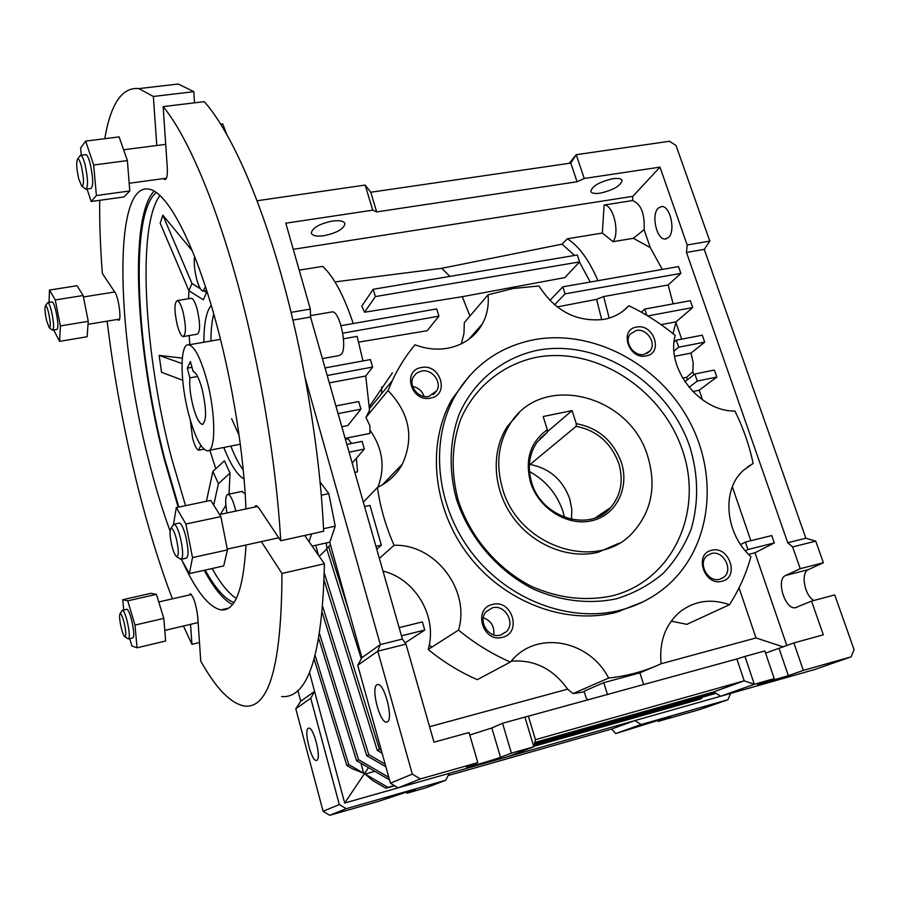 <?xml version="1.0" encoding="UTF-8"?>
<svg xmlns="http://www.w3.org/2000/svg" width="899" height="899" viewBox="0 0 899 899"><rect width="100%" height="100%" fill="white"/><g stroke="black" fill="none" stroke-linecap="round" stroke-linejoin="round"><path stroke-width="1.35" d="M191.903 367.331L187.295 368.152L190.374 361.567L193.128 371.411C196.083 372.355 199.061 378.232 202.084 389.02C206.68 409.888 206.703 421.665 202.174 424.373C199.151 423.35 196.139 417.417 193.15 406.562C190.374 395.47 189.273 385.918 189.858 377.883L197.578 376.49M188.869 414.945C179.969 382.12 179.643 342.586 188.891 344.823C194.746 346.632 200.691 358.319 206.759 379.85C216.131 413.922 215.94 453.456 206.995 450.781C200.87 448.646 194.836 436.7 188.869 414.945M475.841 331.338L476.234 332.63M187.295 368.152L189.858 377.883M621.276 462.21C629.817 487.606 616.388 515.183 591.924 520.723C567.606 526.657 538.456 508.452 530.5 482.201C524.735 459.456 530.343 441.96 547.345 429.711L547.255 432.363L537.063 442.184C529.118 453.883 527.308 467.278 531.624 482.37C541.254 517.768 589.89 532.905 610.657 507.53C621.074 495.057 623.749 480.28 618.692 463.187C610.915 442.701 596.745 430.419 576.169 426.317L576.281 423.676C598.037 427.744 613.028 440.589 621.276 462.21M571.528 519.397L571.798 509.126L569.73 498.844C562.617 479.65 549.401 468.188 530.084 464.48L529.421 463.76M576.169 426.317L530.084 464.48M647.752 456.377C629.862 394.346 541.513 372.107 510.227 423.766C498.248 442.78 495.664 464.311 502.474 488.371C518.071 546.648 597.408 572.663 632.761 532.556C651.629 511.419 656.618 486.022 647.752 456.377M576.281 423.676L572.067 410.596L543.165 416.529L547.345 429.711M539.917 438.645L547.255 432.363M572.067 410.596L547.266 431.835M79.674 156.28L80.82 155.28C82.146 155.83 83.551 158.932 85.045 164.573C88.057 178.867 88.316 187.071 85.81 189.172L81.854 186.239M86.315 189.105L90.945 188.475C93.485 186.374 93.249 178.182 90.248 163.888C88.754 158.258 87.327 155.167 85.989 154.617L85.484 154.673M78.707 178.789C76.437 168.338 76.112 161.73 77.719 158.988C78.831 158.775 80.078 161.269 81.472 166.484C84.045 179.092 84.135 185.643 81.73 186.149L78.707 178.789M172.81 525.533L174.192 524.173C176.125 525.016 178.159 529.399 180.283 537.287C183.227 550.626 183.418 557.976 180.845 559.358L176.586 556.605M181.508 559.212L186.183 558.178C188.801 556.796 188.633 549.446 185.688 536.13C183.553 528.241 181.508 523.87 179.553 523.027L178.879 523.173M171.934 546.019C169.754 536.4 169.462 530.489 171.046 528.309C172.619 528.106 174.406 531.635 176.384 538.883C178.923 550.772 178.923 556.627 176.361 556.459C174.878 555.076 173.406 551.593 171.934 546.019M121.826 610.972L122.556 610.241C123.938 610.938 125.512 614.736 127.287 621.636C129.568 632.109 129.928 637.885 128.332 638.964L124.894 636.807M128.692 638.874L132.749 637.93C134.356 636.84 134.018 631.064 131.726 620.602C129.962 613.725 128.377 609.927 126.973 609.23L126.613 609.308M121.208 627.581C119.5 619.861 119.129 615.219 120.118 613.646C121.219 613.624 122.567 616.692 124.163 622.838C126.13 632.031 126.332 636.649 124.759 636.717C123.657 635.638 122.478 632.593 121.208 627.581M47.31 303.199L47.95 302.615C48.973 303.098 50.153 305.952 51.479 311.2C53.839 322.325 54.221 328.641 52.659 330.169L49.411 327.91M52.951 330.113L56.918 329.461C58.514 327.933 58.143 321.617 55.783 310.503C54.457 305.267 53.277 302.412 52.232 301.929L51.94 301.974M46.692 320.988C44.905 312.717 44.523 307.627 45.534 305.705C46.355 305.626 47.377 307.93 48.568 312.638C50.58 322.314 50.827 327.382 49.321 327.843L46.692 320.988M163.483 178.598L164.82 179.564C166.854 179.452 167.663 175.384 167.259 167.349L163.146 106.599C186.262 134.49 213.928 197.566 236.909 280.814C259.811 364.095 276.263 462.524 280.724 540.749L258.811 507.913L256.148 505.564L254.271 507.171M190.296 420.103L192.577 438.094C194.622 445.533 196.645 449.579 198.668 450.253L200.769 445.342M235.774 511.093L234.976 507.778C232.65 499.529 230.346 495.034 228.054 494.315C225.334 495.248 224.975 501.473 226.964 512.969M245.169 493.832L241.707 491.472M194.566 256.429C193.768 262.766 194.487 270.419 196.735 279.398C198.746 286.545 200.803 290.444 202.927 291.096L205.489 286.871M183.014 311.807C181.092 304.896 179.182 301.143 177.294 300.569C174.17 302.693 174.181 310.93 177.317 325.281C179.227 332.225 181.148 336.001 183.07 336.608C186.194 334.552 186.172 326.292 183.014 311.807M183.677 336.507L197.117 334.203C200.353 332.136 200.387 323.876 197.229 309.447C195.285 302.558 193.352 298.828 191.397 298.266L190.779 298.367M244.056 478.998C237.403 475.346 230.65 464.828 223.795 447.466M232.515 604.51C223.458 599.97 214.029 588.553 204.219 570.281M178.193 507.205L164.45 459.94C136.322 352.487 128.242 218.367 154.089 191.15M170.08 531.084C162.528 510.374 155.617 487.663 149.335 462.929C117.039 340.069 111.476 182.823 148.74 189.093C166.978 191.296 194.892 243.314 216.378 323.516C232.706 383.626 243.966 454.95 245.955 508.935M246.023 544.996C243.415 589.879 235.066 611.511 220.974 609.893C208.86 607.319 195.903 590.913 182.115 560.661M236.302 598.442C228.481 593.34 220.412 583.361 212.119 568.516M185.531 505.665L171.484 457.872C144.503 355.026 136.356 227.436 159.898 195.521M233.987 602.499C224.874 599.139 215.266 588.328 205.186 570.056M178.811 507.07L164.832 459.187C136.401 350.857 128.894 215.086 156.212 192.51M220.435 514.352L225.851 505.294M215.782 468.761L209.86 450.219M190.543 624.344L191.948 644.313L183.463 626.007M172.383 598.846C159.606 565.123 148.088 527.803 137.828 486.865C124.163 432.149 113.937 376.917 107.116 321.168M191.948 644.313L199.477 642.515M117.488 319.448L118.477 320.224C121.848 321.572 118.792 297.49 114.903 292.265L102.362 273.476C100.328 247.405 99.452 223.019 99.722 200.32M104.756 138.693C110.779 103.599 122.14 86.9 138.851 88.596L153.336 96.463L193.836 91.687L178.272 84.023L166.742 85.36M163.146 106.599L204.275 101.654C228.807 129.096 257.608 191.397 280.938 273.723C304.199 356.094 320.213 453.568 323.64 531.264L280.724 540.749M192.364 250.956L162.876 215.164L160.202 223.255L188.902 290.737L203.354 299.794L206.545 292.624L205.995 290.591M189.846 344.654L189.138 335.574M188.498 298.738L188.97 290.782M229.02 494.113L230.032 473.054L224.402 460.794L212.894 471.424L206.388 501.316M203.882 342.216C203.904 323.494 206.365 311.2 211.243 305.368M161.55 372.287L159.168 355.42L161.505 372.265L182.688 380.243M182.317 358.105L159.168 355.42M261.339 541.625L281.971 573.472L324.404 563.774L304.716 535.444M324.404 563.774C322.381 654.551 308.11 698.804 281.578 696.556M194.487 102.834L193.836 91.687M281.971 573.472C281.589 664.709 269.127 708.895 244.562 706.041C230.762 703.625 216.153 688.623 200.735 661.046L197.758 617.085C196.207 604.577 193.701 596.812 190.273 593.767L189.138 595.026M153.336 96.463L156.786 145.503M160.202 223.255L162.876 215.164M159.213 355.453L182.003 363.533M162.921 215.344L191.959 283.466L200.398 288.759M203.859 290.939L206.545 292.624M230.032 473.054L218.423 483.729L213.692 505.081M188.902 290.737L191.959 283.466M218.423 483.729L212.894 471.424M309.099 541.749L311.548 533.939M323.528 528.713L335.237 526.129L328.82 493.618L320.123 482.033M321.314 495.214L328.82 493.618M312.133 546.12L329.854 542.153L335.237 526.129M220.749 124.107L222.66 123.871L226.548 133.85M53.67 330L59.626 341.362L60.39 325.932L55.255 299.94L49.49 290.051L49.007 302.446M60.39 325.932L88.248 321.336L87.136 336.743L59.626 341.362M88.248 321.336L83.146 295.513L55.255 299.94M83.146 295.513L77.067 285.736L49.49 290.051M129.726 638.638L131.883 645.943L137.03 647.797L134.996 625.086L127.748 600.847L122.747 599.712L123.702 609.971M134.996 625.086L163.82 618.388L165.63 641.009L137.03 647.797M163.82 618.388L156.404 594.34L127.748 600.847M156.404 594.34L150.998 593.318L122.747 599.712M181.351 559.302L189.352 573.607L223.716 565.921L227.436 549.896L192.521 557.594L185.891 524.027L176.305 507.598L173.485 524.342M227.436 549.896L220.862 516.588L185.891 524.027M220.862 516.588L210.771 500.406L176.305 507.598M189.352 573.607L192.521 557.594M87.057 189.004L91.181 201.5L124.017 196.937L129.793 190.948L127.377 160.595L119.118 136.895L85.652 141.098L80.618 148.032L81.292 155.212M91.181 201.5L96.407 195.544L93.665 165.011L85.652 141.098M129.793 190.948L96.407 195.544M127.377 160.595L93.665 165.011M210.939 340.991C210.962 329.978 211.906 320.999 213.76 314.066M381.659 387.019L381.614 393.695M239.1 435.33L231.639 418.732M616.86 598.7C589.913 604.521 560.695 601.217 533.219 589.002C497.214 570.741 468.637 537.051 456.265 498.552C448.5 469.435 449.635 440.027 459.198 414.203C473.852 380.828 502.867 357.633 537.445 350.284C599.049 338.462 668.474 382.974 689.938 447.084C698.399 474.987 698.838 502.238 691.264 528.837C684.735 545.592 675.396 560.425 663.248 573.326C649.685 584.777 634.222 593.228 616.86 598.7M612.073 595.88C585.564 601.409 558.83 598.296 531.848 586.553C497.349 569.033 469.963 536.759 458.085 499.844C450.702 471.312 451.635 444.331 460.861 418.912C474.908 386.84 502.755 364.5 535.973 357.386C595.16 345.913 661.956 388.683 682.498 450.332C703.872 511.733 672.879 580.709 612.073 595.88M618.928 543.277L598.15 552.256C568.382 559.515 532.714 544.94 512.745 516.947C492.719 488.989 490.854 451.343 507.452 426.317L518.959 413.135M722.009 581.226C704.389 586.508 693.534 553.896 711.603 550.312C729.044 545.176 740.001 577.372 722.009 581.226M719.874 579.214C708.064 582.934 697.332 563.246 707.041 555.751L711.255 553.57C723.189 549.896 733.831 569.899 723.785 577.248L719.874 579.214M502.429 637.312C482.785 643.167 472.492 608.466 492.551 604.443C511.969 598.768 522.398 632.997 502.429 637.312M500.619 635.087C488.528 638.863 477.436 620.872 486.157 611.691L492.427 607.814C504.732 604.072 515.711 622.591 506.474 631.604L500.619 635.087M430.542 398.088C411.281 402.617 401.729 370.399 421.361 367.545C440.42 363.162 450.107 394.976 430.542 398.088M428.947 396.403C418.709 398.909 408.236 386.042 413.214 377.119L416.518 373.152L421.339 371.062C431.722 368.601 442.151 381.783 436.824 390.683L428.947 396.403M646.167 355.914C628.828 360.027 618.703 329.63 636.458 327.09C653.629 323.101 663.855 353.138 646.167 355.914M644.246 354.397C634.009 356.959 623.648 342.07 630.177 334.203L636.2 330.484C646.55 327.955 656.854 343.081 650.067 350.88L644.246 354.397M600.105 193.173C594.565 193.937 591.452 193.296 590.789 191.262C592.396 185.913 599.768 181.733 612.893 178.71C618.388 177.968 621.456 178.609 622.108 180.609C620.456 185.981 613.118 190.172 600.105 193.173M324.045 235.684C316.459 236.684 312.211 235.763 311.301 232.942C312.537 227.75 319.561 223.784 332.349 221.064C339.889 220.109 344.092 221.03 344.969 223.806C343.699 229.02 336.732 232.976 324.045 235.684M448.129 775.556L611.601 729.044L615.68 733.562L662.664 718.998L670.654 716.964L658.282 721.38L657.956 720.369M309.481 672.519L314.571 691.398L310.739 698.265L295.793 708.76L323.101 811.291L329.753 815.292L378.445 801.38L404.73 792.66L415.417 789.929L406.977 793.221L406.663 792.109M308.256 728.291C303.648 730.28 311.256 760.97 316.246 760.442L316.819 760.307C321.584 758.7 313.875 727.448 308.896 728.123L308.256 728.291M387.3 721.931L386.379 722.144C379.603 722.672 370.759 687.611 376.917 684.791L377.962 684.521C384.705 683.824 393.683 719.627 387.3 721.931M658.248 208.107C650.988 214.614 656.607 239.819 665.148 239.01L668.451 237.538C675.879 231.358 670.283 205.646 661.709 206.512L658.248 208.107M331.259 312.065L332.405 311.863C339.811 311.301 347.542 347.126 341.508 354.161L339.024 355.577L322.381 358.6M461.322 343.845L463.985 333.36L464.289 322.707L488.045 294.816L513.071 288.5L538.973 285.961C555.166 311.211 576.821 322.359 603.937 319.381C614.017 317.426 622.322 312.874 628.851 305.727C645.381 313.627 660.832 323.528 675.194 335.417C665.945 368.714 699.647 411.641 734.944 411.068C743.226 427.89 749.294 445.353 753.148 463.457L747.519 466.907M623.524 310.694L628.851 305.727M488.045 294.816C489.011 305.345 487.112 315.055 482.358 323.943C474.975 336.923 463.536 344.991 448.028 348.183C437.116 350.127 426.092 348.981 414.99 344.767C406.033 355.543 398.482 367.466 392.346 380.535L369.433 408.64M534.062 339.732C591.879 328.989 656.967 362.893 688.005 418.698C719.267 474.335 712.109 546.098 667.777 585.271C654.247 597.138 638.492 605.432 620.512 610.14C569.764 623.322 508.002 600.015 471.896 552.829C435.7 505.676 429.587 441.061 454.905 396.257C473.099 365.455 499.496 346.609 534.062 339.732M643.01 601.847L616.354 612.32C565.842 625.457 504.429 602.296 468.536 555.368C432.565 508.486 426.519 444.218 451.736 399.617L469.593 375.67M342.744 333.181L438.914 316.167L427.205 330.697L358.656 342.126M369.309 406.674L392.402 372.827M693.893 374.748L692.859 371.748L686.6 377.299L687.432 379.726M702.512 399.875L699.197 390.211L716.829 377.063L714.39 370.051L694.86 373.995L697.287 381.064L716.829 377.063M753.148 463.457L743.293 470.424C721.447 489.73 724.864 533.276 750.935 556.661C746.17 573.877 739.023 589.89 729.46 604.701C710.997 598.307 694.444 600.723 679.824 611.949C665.294 624.625 659.057 641.908 661.102 663.788C644.718 671.272 627.232 676.026 608.623 678.06L573.068 693.59L584.305 691.859M639.346 673.048L653.067 667.204M643.684 684.69L639.897 672.834L603.768 682.678L584.103 691.207L586.238 698.074L587.912 700.074M379.367 558.38L394.065 545.277C385.772 526.432 380.221 507.171 377.411 487.483L363.331 502.17M376.771 549.311L381.345 545.131L369.983 505.407L364.589 506.587M431.88 647.111L429.25 644.976M326.27 542.962L326.91 548.457M297.839 690.421L300.738 701.254L314.571 691.398L344.688 803.009L368.511 767.645M315.718 545.322L318.437 555.189M315.212 655.585L348.756 764.566L346.845 765.51L352.61 768.859L363.69 773.241L360.949 763.24M329.731 542.187L361.881 657.708L357.723 665.282L390.436 783.22L398.1 787.861L344.688 803.009M507.755 756.688L634.84 720.593L611.601 729.044M534.804 742.439L713.705 691.904L720.672 696.242L634.84 720.593L641.167 724.504L727.887 699.748L730.651 693.41M374.838 771.331L365.073 774.05L372.512 780.433L385.918 788.221L394.627 785.748M602.33 233.055L604.117 205.028C613.219 204.478 620.074 232.526 613.051 241.674L602.33 233.055L567.348 238.786L562.077 244.146L441.69 268.318L449.972 276.398M579.597 261.901L577.315 254.99L373.209 289.287L375.366 296.58L579.597 261.901L564.842 277.6L462.288 296.692L469.952 316.055M549.862 300.491L562.819 286.837L678.52 266.576L680.88 273.375L668.148 284.983L603.667 296.535L596.588 299.367L601.734 319.741M596.588 299.367L557.133 306.93M562.077 244.146L574.573 255.451M579.462 262.036L590.216 282.039M462.288 296.692L364.544 312.211L361.791 306.053L373.209 289.287M441.69 268.318L334.979 281.915M713.705 691.904L744.192 680.813L754.317 684.274L774.241 678.633L757.52 684.667L788.344 675.655L803.324 670.384L793.873 642.931L823.315 634.806L811.539 601.105L795.21 607.769C784.748 609.455 775.781 579.136 785.602 575.484L800.222 568.685L792.626 546.94L787.738 542.749L686.488 252.428L687.162 244.977L709.805 241.123L676.048 145.526L669.508 141.267L576.237 154.684L569.202 163.326M687.162 244.977L659.978 167.124L584.238 178.474L577.057 181.767L376.681 211.906L372.714 210.175L365.174 185.059L257.103 200.758M584.238 178.474L576.237 154.684L570.798 163.09L370.759 192.24L365.174 185.059M372.714 210.175L285.803 223.199L310.324 309.087L291.096 312.358M803.324 670.384L851.139 656.843L814.573 669.564L720.672 696.242L754.317 684.274L744.956 656.427L736.877 658.978L744.192 680.813L535.433 739.652L533.826 746.777L524.926 717.099L502.552 723.268L491.854 727.965L469.784 735.022M357.723 665.282L377.771 651.202L405.988 644.111L434.003 742.181L469.053 732.516L477.818 762.644L466.48 767.139C464.884 768.24 494.664 759.644 500.507 757.318L511.407 753.126L502.552 723.268M736.877 658.978L524.926 717.099M744.956 656.427L764.835 650.943L774.241 678.633M793.873 642.931L765.577 653.124M361.881 657.708L380.322 644.583L377.771 651.202L412.304 774.095L420.305 778.95L477.818 762.644M851.139 656.843L854.05 649.617L834.733 594.924L811.539 601.105M511.407 753.126L533.826 746.777L507.508 756.789L398.1 787.861L420.305 778.95M658.282 721.38L700.018 709.457L727.887 699.748M406.977 793.221L426.07 787.76L445.735 780.287L449.253 773.331M405.988 644.111L402.381 639.065L310.537 317.066L310.324 309.087M402.381 639.065L380.322 644.583L305.267 378.119M800.222 568.685L823.372 562.729L815.741 541.131L805.864 538.22L704.265 249.371L709.805 241.123M792.626 546.94L815.741 541.131M310.739 698.265L339.316 804.538L323.101 811.291M390.436 783.22L412.304 774.095M750.845 540.715L732.348 486.808M740.63 544.569L745.383 542.075L771.758 535.557L774.32 542.94L754.98 552.773L786.85 645.639M613.051 241.674L633.357 238.302L650.258 247.585L644.111 229.661C644.931 213.715 641.066 204.017 632.536 200.567L632.84 196.33L659.978 167.124M650.258 247.585L662.293 269.419M668.148 284.983L673.149 303.862M641.324 312.178L644.729 309.087L690.353 300.693L692.724 307.559L676.059 321.831L673.036 333.653M681.678 339.159L676.205 323.213M674.216 341.935L676.295 340.204L702.299 335.181L704.715 342.126L691.016 353.082L693.185 362.623L692.859 371.748M353.228 323.539C343.823 295.423 333.63 276.364 322.651 266.385L299.21 270.149M632.536 200.567L604.117 205.028M632.84 196.33L293.254 249.315M567.348 238.786C578.821 245.966 589.014 259.935 597.925 280.69M633.357 238.302L644.111 229.661M739.034 587.89L756.003 637.942L783.434 646.954M674.216 341.092L674.441 341.744M352.183 463.109L364.342 449.073L362.128 441.353L346.868 444.443M349.07 452.197L364.342 449.073M338.069 413.619L360.915 409.157L347.801 425.542L341.811 426.733M360.915 409.157L358.712 401.55L335.889 405.955M327.202 375.501L372.613 367.062L365.747 376.018L329.292 382.862M372.613 367.062L370.422 359.578L325.033 367.927M345.126 438.375L369.871 433.397L369.995 426.036L365.96 417.406L388.042 390.537L392.346 380.535M345.407 439.319L348.082 438.779L351.509 443.499M356.397 458.243L357.521 471.84L354.835 472.402M369.95 430.127C382.76 448.421 385.401 467.458 377.883 487.269M339.316 804.538L346.216 808.684L445.735 780.287M382.985 571.067C415.664 578.934 437.914 617.13 428.182 649.471C443.376 661.934 459.749 671.991 477.324 679.655L510.351 662.057L513.711 658.349C539.917 630.39 590.036 641.279 608.623 678.06M511.104 661.17C534.231 659.416 553.076 668.755 567.629 689.162L573.068 693.59M729.46 604.701L686.858 624.367L671.205 621.119M429.576 726.695L567.629 689.162M405.112 642.886L424.755 630.042L422.406 621.894L399.122 627.648M661.091 663.754L756.003 637.942M748.609 554.368L754.98 552.773M692.792 391.537L699.197 390.211M438.914 316.167L436.7 308.919L341.047 325.674M401.46 635.851L424.755 630.042M363.005 360.937L357.094 336.372L343.452 338.799M813.82 600.498C804.414 595.43 800.436 572.506 808.459 569.584L823.372 562.729M300.738 701.254L295.793 708.76M346.216 808.684L329.753 815.292M641.167 724.504L615.68 733.562M745.383 542.075L747.934 549.525L774.32 542.94M745.383 550.829L747.934 549.525M684.858 381.715L694.86 373.995M689.027 387.334L697.287 381.064M674.025 351.026L678.689 347.194L704.715 342.126M676.295 340.204L678.689 347.194M691.016 353.082L674.655 356.307M644.729 309.087L646.853 315.369M647.763 315.92L692.724 307.559M676.059 321.831L661.125 324.64M562.819 286.837L565.111 293.849L680.88 273.375M554.537 304.84L565.111 293.849M388.042 390.537C409.539 413.079 414.304 437.622 402.347 464.154C396.65 474.515 388.334 482.291 377.411 487.483M394.065 545.277C435.228 543.794 470.66 590.092 458.501 630.098L428.182 649.471M510.351 662.057C491.832 653.921 474.56 643.268 458.501 630.098M365.96 417.406L369.534 410.225L365.747 376.018M619.849 611.365L620.164 610.32M682.611 378.108L686.6 377.299M603.667 296.535L609.14 318.111M686.488 252.428L704.265 249.371M787.738 542.749L805.864 538.22M310.537 317.066L292.962 320.089M528.466 716.481L535.433 739.652M577.057 181.767L570.798 163.09M376.681 211.906L370.759 192.24M375.366 296.58L364.544 312.211M412.675 386.446C418.338 387.649 422.148 390.975 424.092 396.414M483.314 617.77C491.157 620.782 494.63 626.491 493.72 634.896M704.007 569.179L706.67 574.101M533.939 746.282L698.422 699.68L701.568 698.545L702.097 697.388M365.073 774.05L387.986 787.367L394.324 785.569M534.006 746.013L701.568 698.545M387.986 787.367L385.918 788.221M348.756 764.566L363.69 773.241M314.178 659.27L346.845 765.51M361.297 658.776L326.685 548.682L328.629 546.704L349.014 611.466M330.484 544.906L328.629 546.704M326.787 548.997L319.224 556.335M324.202 580.529L377.288 750.395L382.109 753.205M324.348 573.157L379.468 749.305L377.288 750.395M379.468 749.305L381.333 750.395M319.684 634.098L358.555 759.7L388.795 777.298M318.887 638.818L356.555 760.689L358.555 759.7M356.555 760.689L389.503 779.86M534.321 744.608L715.862 693.241M534.253 744.9L716.009 693.331M322.325 612.904L366.702 755.654L368.781 754.621L385.154 764.161M322.842 606.994L368.781 754.621M366.702 755.654L385.896 766.836M534.647 743.147L714.402 692.342M534.579 743.439L714.705 692.522M603.768 682.678L607.522 694.669M375.928 546.356L381.345 545.131M243.236 470.042C238.999 464.277 234.853 456.287 230.818 446.073M564.572 517.397L563.066 511.778C557.054 493.933 545.85 480.527 529.477 471.548M785.602 575.484L808.459 569.584M500.507 757.318L491.854 727.965M788.344 675.655L779.107 648.629M202.174 424.373L203.14 424.193M188.891 344.823L220.48 339.339M208.939 450.399L240.291 444.207M595.352 517.846L610.657 507.53M507.452 426.317L510.227 423.766M80.82 155.28L85.989 154.617M77.719 158.988L80.371 155.313M174.192 524.173L179.553 523.027M171.046 528.309L173.642 524.241M122.556 610.241L126.973 609.23M120.118 613.646L122.264 610.275M47.95 302.615L52.232 301.929M45.534 305.705L47.703 302.637M123.601 149.773L165.708 144.357M219.581 514.531L257.642 506.452M158.763 601.959L191.352 594.509M83.438 296.962L114.712 291.984M228.054 494.315L242.415 491.326M177.294 300.569L191.397 298.266M220.974 609.893L228.582 608.117M138.851 88.596L178.272 84.023M203.657 290.973L206.658 290.489M199.252 450.129L203.994 449.197M164.82 179.564L165.472 179.474M88.035 324.314L119.522 319.111M164.775 630.401L198.128 622.558M227.278 549.12L278.746 537.782M129.186 183.272L166.461 178.193M316.886 760.262L316.246 760.442M387.413 721.863L386.379 722.144M665.148 239.01L666.496 238.786M332.405 311.863L310.492 315.628M468.705 339.44L482.358 323.943M454.905 396.257L451.736 399.617M382.378 484.864L402.347 464.154M795.21 607.769L796.862 607.331M344.969 223.806L344.789 223.222M650.067 350.88L647.111 353.374M436.824 390.683L433.251 394.639M506.474 631.604L500.462 635.121M723.785 577.248L719.796 579.237"/></g></svg>
